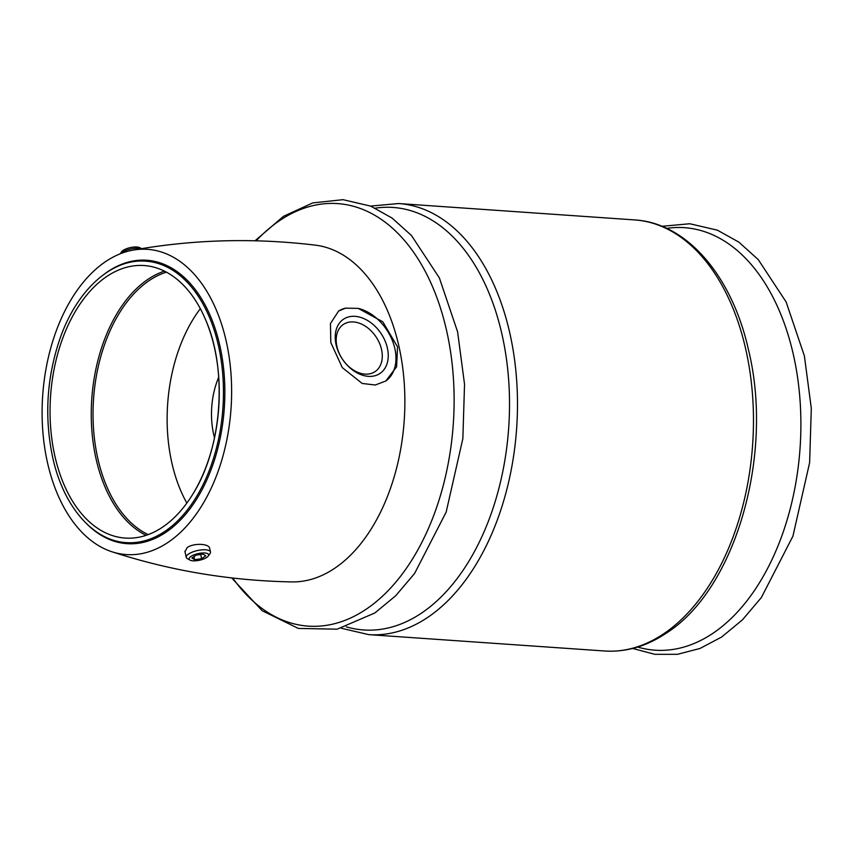 <?xml version="1.0" encoding="UTF-8"?>
<svg xmlns="http://www.w3.org/2000/svg" width="854" height="854" viewBox="0 0 854 854"><rect width="100%" height="100%" fill="white"/><g stroke="black" fill="none" stroke-linecap="round" stroke-linejoin="round"><path stroke-width="1.28" d="M191.029 556.36A9.981 3.395 -12.5 0 1 203.263 552.954A9.981 3.395 -12.5 0 1 208.216 556.093A9.981 3.395 -12.5 0 1 199.601 560.224A9.981 3.395 -12.5 0 1 190.047 560.117A9.981 3.395 -12.5 0 1 191.029 556.36M205.835 555.837L201.64 558.655L194.669 559.722L191.894 557.972L196.089 555.164L203.06 554.097L205.835 555.837M218.72 377.201A62.086 38.313 -86 0 0 214.514 437.782M336.924 346.478A28.428 20.176 -123.9 0 1 343.404 324.424A28.428 20.176 -123.9 0 1 375.984 336.786A28.428 20.176 -123.9 0 1 375.077 371.629A28.428 20.176 -123.9 0 1 336.924 346.478M111.959 551.769C170.074 570.696 230.068 580.752 291.929 581.916A168.878 104.199 -86 0 0 399.085 347.012A168.878 104.199 -86 0 0 315.297 245.141C253.862 237.754 193.057 239.419 132.882 250.147A152.983 94.399 -86 0 0 42.7 395.423A152.983 94.399 -86 0 0 111.959 551.769A152.983 94.399 -86 0 0 206.145 498.224A152.983 94.399 -86 0 0 226.374 341.91A152.983 94.399 -86 0 0 132.882 250.147M358.253 308.39L382.816 321.809L397.537 346.863L396.608 366.761L385.859 380.98L375.248 385.015L362.203 383.457L342.283 367.604L330.818 342.561L330.445 323.559L338.611 311.027L345.507 308.155L358.253 308.39A42.22 29.965 -123.9 0 1 392.626 341.226A42.22 29.965 -123.9 0 1 386.04 380.863M185.03 551.641L187.197 547.585C193.239 543.005 209.219 543.304 209.71 548.503L210.49 551.983A12.415 4.227 -12.5 0 1 209.999 553.648L208.216 556.093M338.6 311.037A42.22 29.965 -123.9 0 1 345.507 308.155M336.07 344.578A32.687 23.197 -123.9 0 1 368.8 321.253A32.687 23.197 -123.9 0 1 380.318 373.23A32.687 23.197 -123.9 0 1 336.07 344.578M120.168 253.819A12.415 4.227 -12.5 0 1 121.77 252.474A12.415 4.227 -12.5 0 1 141.358 248.695M120.126 253.83L121.674 251.727A9.981 3.395 -12.5 0 1 123.189 250.371A9.981 3.395 -12.5 0 1 139.842 247.703L141.593 248.653M190.047 560.117L187.4 558.665A12.415 4.227 -12.5 0 1 186.247 557.352A12.415 4.227 -12.5 0 1 188.617 553.99A12.415 4.227 -12.5 0 1 201.757 549.869A12.415 4.227 -12.5 0 1 210.49 551.983M200.327 308.7A133.704 82.496 -86 0 0 186.845 503.091M166.402 272.148A135.327 83.5 -86 0 0 93.556 398.957A135.327 83.5 -86 0 0 148.19 534.604M164.427 271.124A136.587 84.279 -86 0 0 91.784 398.829A136.587 84.279 -86 0 0 146.087 535.341M162.463 527.217A136.587 84.279 -86 0 0 193.196 493.516A136.587 84.279 -86 0 0 205.302 319.065A136.587 84.279 -86 0 0 144.112 265.541A136.587 84.279 -86 0 0 50.578 395.968A136.587 84.279 -86 0 0 125.196 538.073A136.587 84.279 -86 0 0 162.463 527.217M200.711 554.449L201.64 558.655M193.975 556.573L194.669 559.722M87.386 524.484A142.052 87.652 -86 0 0 165.783 532.384A142.052 87.652 -86 0 0 219.403 343.703A142.052 87.652 -86 0 0 104.775 273.782M164.801 531.423A141.059 87.044 -86 0 0 222.926 376.603A141.059 87.044 -86 0 0 145.853 261.185C112.077 258.324 77.799 289.218 60.751 336.465C46.756 376.102 44.066 416.432 52.692 457.466C63.249 506.038 92.755 540.795 126.328 542.632A141.059 87.044 -86 0 0 164.801 531.423M663.622 633.828A216.062 133.32 -86 0 0 752.652 396.704A216.062 133.32 -86 0 0 634.597 219.916C687.16 222.926 732.358 276.461 748.595 350.332C774.108 454.488 735.7 589.388 666.248 633.177C646.499 646.382 625.982 652.317 604.685 651.004A216.062 133.32 -86 0 0 663.622 633.828M637.671 647.054A211.76 130.662 -86 0 0 712.834 633.358A211.76 130.662 -86 0 0 798.81 387.022A211.76 130.662 -86 0 0 666.718 228.381M604.685 651.004L368.704 634.629A216.062 133.32 -86 0 0 427.64 617.453A216.062 133.32 -86 0 0 516.659 380.329A216.062 133.32 -86 0 0 398.615 203.54L370.604 206.092M232.736 578.041A211.76 130.662 -86 0 0 366.067 609.297A211.76 130.662 -86 0 0 441.934 312.777A211.76 130.662 -86 0 0 256.136 240.807M346.297 626.836A211.76 130.662 -86 0 0 421.46 613.14A211.76 130.662 -86 0 0 507.436 366.804A211.76 130.662 -86 0 0 375.344 208.162M186.247 557.352L184.88 551.225M193.196 493.516C222.328 447.144 227.751 369.003 205.302 319.065M661.978 226.31L689.765 223.748L717.413 230.174L738.838 242.12L758.245 259.595L786.139 301.974L804.393 355.969L811.3 408.329L809.624 462.654L792.918 536.195L761.352 597.554L742.51 619.78L721.641 637.02L700.002 648.464L677.489 654.313L654.794 654.324L632.686 648.453M634.597 219.916L398.615 203.54M255.036 240.785L283.528 216.286L312.745 202.91L342.998 199.676L370.647 206.113L392.071 218.058L411.479 235.523L439.372 277.913L457.616 331.907L464.533 384.268L462.857 438.593L446.151 512.133L414.585 573.482L395.744 595.718L374.874 612.958L337.149 629.184L298.324 628.427L262.146 610.706L231.647 577.912M341.312 628.234L368.704 634.629"/></g></svg>
